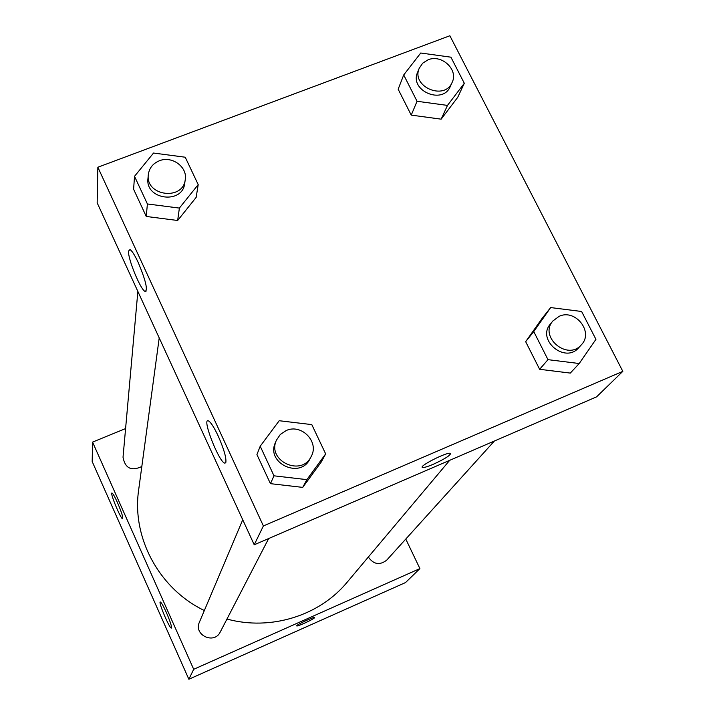 <?xml version="1.0" encoding="UTF-8"?>
<svg xmlns="http://www.w3.org/2000/svg" width="715" height="715" viewBox="0 0 715 715"><rect width="100%" height="100%" fill="white"/><g stroke="black" fill="none" stroke-linecap="round" stroke-linejoin="round"><path stroke-width="1.07" d="M405.78 539.056L419.902 568.595L405.53 582.564L188.858 679.25L92.181 461.533L92.557 442.102L125.59 428.58M296.716 625.92L296.716 625.92C297.208 626.796 313.501 619.342 314.52 617.769C313.501 619.342 297.208 626.805 296.716 625.92C295.206 625.384 313.939 616.571 314.582 617.519L314.609 617.546M419.902 568.595L193.694 669.303L188.858 679.25M166.488 612.773C170.34 621.773 171.966 626.876 171.377 628.092C169.598 628.86 157.997 601.503 160.303 601.985C161.367 602.441 163.422 606.043 166.488 612.773M117.564 502.797C121.577 512.226 123.275 517.562 122.631 518.795C120.755 519.206 109.601 492.188 111.987 493.001C112.961 493.484 114.82 496.746 117.564 502.797M193.694 669.303L92.557 442.102M242.743 519.778L199.405 622.193C193.345 634.983 214.268 644.832 220.247 632.006L268.67 538.547M137.861 291.443L123.025 457.251C125.116 468.316 131.381 471.408 141.82 466.511M368.332 557.039C373.614 564.484 379.745 565.511 386.735 560.131L494.387 441.021M159.213 337.918L138.665 489.864C131.587 537.466 159.034 588.776 204.338 610.53M226.968 619.038C270.699 631.059 319.498 615.749 347.168 582.198L449.681 460.335M97.169 202.837L254.227 544.785L263.388 525.945L97.848 167.239L97.169 202.837M97.848 167.239L449.869 35.75L622.819 371.362L596.578 396.861L254.227 544.785M225.86 462.382L224.85 463.123C219.246 462.882 201.728 418.311 208.235 420.778C210.567 421.823 213.892 426.9 218.2 436.007C223.867 448.913 226.423 457.707 225.86 462.382M128.557 251.072L130.005 249.562C131.989 250.777 134.724 255.085 138.209 262.494C145.663 280.253 147.987 289.897 145.172 291.443C140.712 290.263 127.592 258.383 128.557 251.072M441.146 119.164L457.716 97.338L441.146 119.164L411.241 115.115L441.146 119.164L447.483 105.409L417.051 101.271L403.716 74.95L420.733 53.008L450.906 57.182L464.312 83.271L447.483 105.409M398.157 89.205L411.241 115.115L398.157 89.205L403.716 74.95M570.311 373.087L539.628 369.306L570.311 373.087L579.213 363.524L547.985 359.663L533.748 331.563L550.666 307.575L581.617 311.49L595.935 339.339L579.213 363.524M525.668 341.681L539.628 369.306L525.668 341.681L542.327 318.077L525.668 341.681L533.748 331.563M302.713 487.389L321.178 462.104L302.713 487.389L270.44 483.662L302.713 487.389L306.869 479.64L273.988 475.824L260.206 446.223L279.216 420.724L311.794 424.603L325.665 453.909L306.869 479.64M256.926 454.588L270.44 483.662L256.926 454.588L260.206 446.223M622.819 371.362L263.388 525.945M177.66 220.488L196.151 197.376L177.66 220.488L146.253 216.457L177.66 220.488L179.385 208.092L147.397 203.963L134.518 176.319L153.537 153.046L185.239 157.22L198.207 184.613L179.385 208.092M133.607 189.261L146.253 216.457L133.607 189.261L134.518 176.319M422.27 467.235L422.583 467.458C424.12 467.708 427.704 466.636 433.344 464.25C427.713 466.645 424.12 467.717 422.583 467.458C417.846 466.672 446.812 451.88 450.307 453.319C450.843 455.124 445.186 458.771 433.353 464.25C443.961 459.388 449.726 455.821 450.647 453.551M419.258 68.211L417.569 72.385C409.168 90.689 442.817 105.159 450.289 86.461L452.148 82.359C458.637 69.784 441.7 53.956 428.088 59.81L422.726 63.143L419.258 68.211C410.83 86.595 444.641 101.137 452.148 82.359M417.051 101.271L411.241 115.115M464.312 83.271L457.716 97.338M552.901 320.955L550.452 323.949C536.25 339.813 565.172 364.087 578.775 347.651L581.375 344.773C594.013 332.144 575.45 308.496 559.139 316.325L552.901 320.955C538.627 336.899 567.71 361.29 581.375 344.773M547.985 359.663L539.628 369.306M550.666 307.575L542.327 318.077M148.3 174.791L147.96 178.562C145.127 199.843 182.683 204.606 184.729 183.281L185.257 179.537C187.598 166.908 171.868 155.53 159.365 160.777C152.858 163.494 149.167 168.159 148.3 174.791C145.449 196.16 183.201 200.969 185.257 179.537M147.397 203.963L146.253 216.457M198.207 184.613L196.151 197.376M276.437 440.163L275.391 442.63C265.631 463.141 300.389 479.479 309.961 458.869L311.186 456.492C319.614 441.986 301.462 423.298 286.116 430.591L280.316 434.452L276.437 440.163C266.624 460.782 301.578 477.209 311.186 456.492M273.988 475.824L270.44 483.662M325.665 453.909L321.178 462.104M224.85 463.123L225.681 462.775M145.172 291.443L146.325 290.987"/></g></svg>

